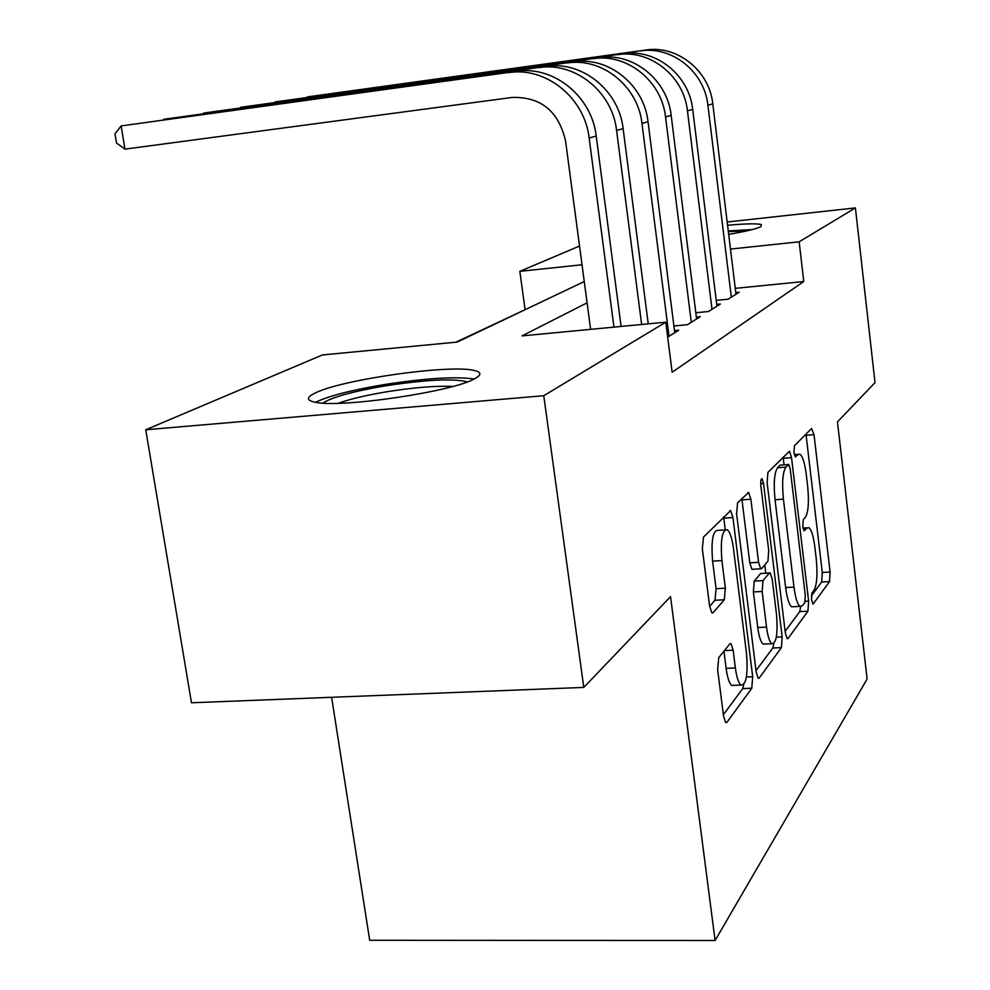 <?xml version="1.0" encoding="UTF-8"?>
<svg xmlns="http://www.w3.org/2000/svg" width="990" height="990" viewBox="0 0 990 990"><rect width="100%" height="100%" fill="white"/><g stroke="black" fill="none" stroke-linecap="round" stroke-linejoin="round"><path stroke-width="1.49" d="M811.503 599.94L813.26 603.9L829.521 581.588L830.115 572.022L814.015 434.697L811.565 428.534L794.475 445.698L793.968 452.492L795.366 456.972L798.076 454.558L800.007 454.224C802.717 456.402 804.796 463.11 806.256 474.358L807.642 486.115C809.139 501.621 808.422 511.954 805.489 517.126L803.261 519.738L802.791 526.63L804.103 530.912L806.801 528.153L808.929 527.67C811.491 529.823 813.446 536.246 814.832 546.938L816.205 558.57C817.691 573.94 816.998 584.422 814.139 590.028L811.961 592.948L811.503 599.94M315.624 392.807C342.961 379.331 450.524 364.209 474.346 370.495C481.524 372.141 481.722 374.839 474.928 378.588C453.853 391.545 339.694 408.412 314.907 402.175C306.096 400.294 306.331 397.176 315.624 392.807M727.576 225.274C745.631 223.629 756.88 223.394 761.335 224.569L760.988 226.648C756.509 228.851 745.742 231.425 728.677 234.383M718.74 657.632L717.651 669.685L723.554 716.203L725.633 722.601L726.92 722.341L751.781 688.248L752.697 676.764L732.947 517.572L730.645 510.617L703.482 537.075L702.343 548.844L709.595 606.041L711.884 612.909L713.06 612.748L724.321 599.779L725.361 588.171L721.908 560.6C720.312 540.02 722.106 529.737 727.291 529.761C730.014 532.076 732.055 538.214 733.417 548.2L746.51 653.524C748.106 674.697 746.237 685.204 740.891 685.068C738.453 682.791 736.61 677.086 735.372 667.965L733.145 650.195L731.004 643.649L729.853 643.846L718.74 657.632M727.18 222.008L855.41 207.912L875.012 382.623L837.466 421.901L867.129 679.029L715.102 940.5L670.539 596.624L583.791 687.419L543.77 395.715L145.74 429.771L322.443 354.94L457.12 342.094L584.261 281.531M855.41 207.912L799.153 241.82L730.471 249.072M587.095 302.829L522.027 335.895L665.775 322.183L672.148 372.24L803.781 281.531L799.153 241.82M665.775 322.183L543.77 395.715M785.293 632.659L787.174 638.699L788.052 638.488L807.939 611.201L808.62 601.116L791.53 457.677L789.5 451.217L767.943 472.341L767.114 482.637L785.293 632.659M781.395 647.621L759.231 678.026L758.167 678.261L756.187 672.049L736.597 513.835L737.575 502.846L748.638 492.451L750.865 499.257L758.587 562.308L760.679 568.804L761.57 568.644L767.906 561.206L768.735 550.589L760.889 486.127C760.506 481.276 760.877 478.814 762.028 478.739L763.538 483.429L782.174 636.879L781.395 647.621L772.794 648.005L756.014 670.651M716.24 300.378L728.046 299.215L739.171 292.223L735.768 292.57M695.822 312.729L708.481 311.516L720.374 304.029L716.735 304.388M673.905 325.97L687.505 324.683L700.264 316.664L696.366 317.048M667.681 337.144L678.695 330.214L674.499 330.611M803.781 281.531L735.261 288.35M526.259 309.165L455.821 342.218M331.613 697.294L369.691 940.277L715.102 940.5M583.791 687.419L191.491 702.776L145.74 429.771M525.047 309.288L519.824 271.334L579.546 246.04M582.033 264.763L519.824 271.334M811.342 595.955L821.675 582.009L822.282 572.455L805.971 434.152M784.08 464.83L783.127 457.095M785.132 631.335L799.747 611.61L800.687 606.721M804.821 602.551L805.303 595.473L790.218 469L788.807 464.496L785.862 467.132C782.682 472.18 781.865 482.86 783.424 499.17L793.992 587.12C795.378 597.725 797.358 604.148 799.92 606.387L802.445 605.756L804.821 602.551M788.399 464.52L780.058 465.164L788.349 464.57M793.695 606.709L791.629 606.808C789.03 604.568 787.038 598.158 785.639 587.565L775.034 499.727C773.462 483.442 774.304 472.775 777.534 467.738L780.058 465.164M752.672 569.262L751.88 569.3L749.777 562.815L741.832 498.564M764.763 564.894L765.765 573.123M766.532 627.103C767.733 636.112 769.477 641.644 771.767 643.71C776.42 643.562 777.991 633.736 776.482 614.221L772.225 579.224L770.208 572.876L769.341 573.037L763.03 580.61L762.164 591.476L766.532 627.103L757.746 627.524C758.959 636.508 760.728 642.04 763.043 644.094L765.171 644.007M769.465 572.913L760.666 573.519L769.341 573.037M757.746 627.524L753.365 591.933L754.256 581.093L760.666 573.519M772.794 648.005L773.796 643.686M734.332 685.315L731.684 685.427C729.222 683.149 727.365 677.457 726.115 668.349L723.95 651.173M724.89 529.91L718.096 530.343C712.837 530.318 711.006 540.59 712.602 561.144L721.908 560.6M709.632 606.35L715.003 600.262L716.067 588.679L712.602 561.144M725.262 529.638L723.64 516.83M723.368 714.718L742.723 688.595L743.799 684.659M645.864 50.02L307.457 96.884L645.864 50.02C677.222 44.921 709.459 70.711 712.788 103.863L735.978 294.24M640.431 50.923C672.024 45.788 704.521 71.787 707.887 105.212L731.338 297.149M728.343 231.635L747.549 230.707M752.227 229.581L728.269 230.942M322.95 403.091C331.873 397.188 352.576 391.458 385.073 385.914C426.046 379.64 453.457 378.291 467.317 381.88M452.739 386.446C435.984 385.667 413.944 387.449 386.607 391.805C366.09 395.233 349.99 399.057 338.32 403.264M474.136 378.997C455.301 376.324 425.118 378.217 383.575 384.689C351.141 390.159 328.47 396.025 315.538 402.286M623.576 53.695L275.084 101.933L623.576 53.695C655.887 48.448 689.188 75.129 692.691 109.407L716.958 306.182M617.76 54.66C650.331 49.364 683.904 76.279 687.444 110.855L711.996 309.301M599.68 57.63L240.508 107.316L599.68 57.63C633.031 52.21 667.483 79.868 671.158 115.36L696.601 318.978M593.443 58.67C627.054 53.2 661.803 81.106 665.527 116.919L691.292 322.307M574.039 61.863L203.507 113.083L574.039 61.863C608.479 56.257 644.144 84.954 648.029 121.758L674.759 332.689M567.332 62.964C602.044 57.321 638.043 86.291 641.978 123.428L669.054 336.278M546.431 66.417L163.808 119.27L546.431 66.417C582.021 60.625 619.022 90.436 623.118 128.638L648.227 323.866M539.191 67.605C575.091 61.764 612.426 91.872 616.584 130.433L641.644 324.485M163.288 119.926L163.907 119.84M516.619 71.33L121.126 125.928L516.619 71.33C553.46 65.328 591.871 96.364 596.215 136.063L621.101 326.453M508.798 72.617C545.96 66.565 584.731 97.911 589.149 138.018L613.961 327.133M590.622 329.361L565.562 140.976C558.645 111.202 540.862 96.698 512.189 97.441L124.963 149.131L116.523 143.043L114.989 133.799L121.126 125.928L124.963 149.131M812.629 603.937L813.26 603.9M803.063 528.388L806.801 528.153M794.388 454.831L798.076 454.558M806.12 435.291L814.015 434.697M822.282 572.455L830.115 572.022M821.675 582.009L829.521 581.588M783.3 458.283L791.53 457.677M805.266 601.289L808.62 601.116M799.747 611.61L807.939 611.201M786.988 638.538L788.052 638.488M777.534 467.738L785.862 467.132M775.034 499.727L783.424 499.17M785.639 587.565L793.992 587.12M757.969 678.076L759.231 678.026M742.017 499.851L750.865 499.257M749.777 562.815L758.587 562.308M760.716 483.627L763.538 483.429M776.346 637.152L782.174 636.879M754.256 581.093L763.03 580.61M753.365 591.933L762.164 591.476M724.433 650.579L733.145 650.195M726.115 668.349L735.372 667.965M716.067 588.679L725.361 588.171M715.003 600.262L724.321 599.779M711.76 612.81L713.06 612.748M723.838 518.154L732.947 517.572M746.423 677.012L752.697 676.764M742.723 688.595L751.781 688.248M725.423 722.391L726.92 722.341M712.788 103.863L707.887 105.212M692.691 109.407L687.444 110.855M671.158 115.36L665.527 116.919M648.029 121.758L641.978 123.428M623.118 128.638L616.584 130.433M596.215 136.063L589.149 138.018M803.001 528.041L807.172 527.781M794.339 454.633L798.311 454.348M791.629 606.808L799.92 606.387M747.883 492.5L748.638 492.451M751.88 569.3L760.679 568.804M763.043 644.094L771.767 643.71M730.001 643.686L731.004 643.649M731.684 685.427L740.891 685.068M729.779 510.679L730.645 510.617"/></g></svg>
